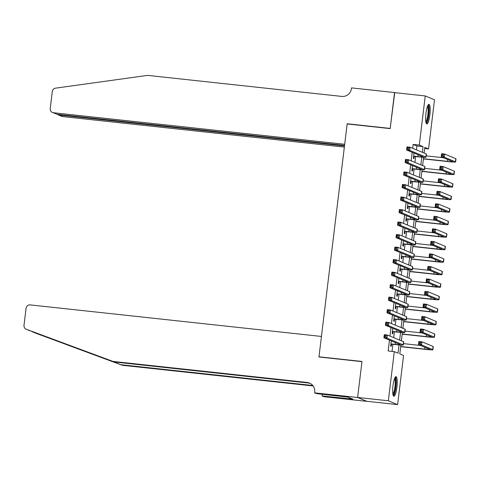 <?xml version="1.0" encoding="UTF-8"?>
<svg xmlns="http://www.w3.org/2000/svg" width="480" height="480" viewBox="0 0 480 480"><rect width="100%" height="100%" fill="white"/><g stroke="black" fill="none" stroke-linecap="round" stroke-linejoin="round"><path stroke-width="0.72" d="M393 385.614A9.852 2.034 -83.8 0 1 396.018 376.626A9.852 2.034 -83.8 0 1 396.912 387.234A9.852 2.034 -83.8 0 1 393.894 396.222A9.852 2.034 -83.8 0 1 393 385.614M425.952 113.328A9.852 2.034 -83.8 0 1 428.97 104.346A9.852 2.034 -83.8 0 1 429.858 114.954A9.852 2.034 -83.8 0 1 426.846 123.936A9.852 2.034 -83.8 0 1 425.952 113.328M357.624 397.506L361.962 361.644L318.954 356.982L321.438 336.45L30.21 304.902A3.792 3.702 -67.5 0 0 26.07 308.256L24 325.344A3.792 3.702 -67.5 0 0 26.364 329.292L113.004 361.428L307.158 382.464A8.844 8.634 112.5 0 1 314.7 392.16L314.616 392.85L357.624 397.506L366.894 401.358L357.63 397.446L361.986 361.452L318.978 356.796L347.154 123.948L390.168 128.604L394.518 92.616L425.244 95.946L434.508 99.792L428.562 148.926L424.806 147.366L424.116 153.054M424.668 148.506L428.562 148.926M400.884 345.06L399.81 353.928L403.566 355.488L397.62 404.622L388.35 400.776L394.296 351.636L398.058 353.196L399.054 344.934M366.9 401.292L397.62 404.622M391.284 340.866L390.654 346.092L391.278 346.356L391.542 344.16M392.802 328.35L392.166 333.576L392.796 333.834L393.06 331.644M394.314 315.834L393.684 321.054L394.308 321.318L394.572 319.122M395.832 303.312L395.196 308.538L395.826 308.796L396.09 306.606M397.344 290.796L396.714 296.016L397.338 296.28L397.602 294.09M398.862 278.274L398.226 283.5L398.856 283.758L399.12 281.568M400.374 265.758L399.744 270.978L400.368 271.242L400.632 269.052M401.892 253.236L401.256 258.462L401.886 258.72L402.15 256.53M403.404 240.72L402.774 245.946L403.398 246.204L403.662 244.014M404.922 228.198L404.286 233.424L404.916 233.682L405.18 231.492M406.434 215.682L405.804 220.908L406.428 221.166L406.692 218.976M407.952 203.166L407.316 208.386L407.946 208.65L408.21 206.454M409.464 190.644L408.834 195.87L409.458 196.128L409.722 193.938M410.982 178.128L410.346 183.348L410.976 183.612L411.24 181.416M412.494 165.606L411.864 170.832L412.488 171.09L412.752 168.9M416.436 149.868L416.91 145.974L413.154 144.414L412.68 148.308M412.194 152.334L411.168 160.824M410.676 164.85L409.65 173.346M409.164 177.372L408.138 185.862M407.646 189.888L406.62 198.384M406.134 202.41L405.108 210.9M404.616 214.926L403.59 223.422M403.104 227.448L402.078 235.938M401.586 239.964L400.56 248.454M400.074 252.486L399.048 260.976M398.556 265.002L397.53 273.492M397.044 277.524L396.018 286.014M395.526 290.04L394.5 298.53M394.014 302.556L392.988 311.052M392.496 315.078L391.47 323.568M390.984 327.594L389.958 336.09M389.466 340.116L388.152 350.97L394.296 351.636M392.052 351.396L392.91 344.31M393.714 337.65L394.422 331.794M395.226 325.128L395.94 319.272M396.744 312.612L397.452 306.756M398.256 300.09L398.97 294.234M399.774 287.574L400.482 281.718M401.286 275.052L402 269.196M402.804 262.536L403.512 256.68M404.316 250.014L405.03 244.158M405.834 237.498L406.542 231.642M407.346 224.982L408.054 219.12M408.864 212.46L409.572 206.604M410.376 199.944L411.084 194.088M411.894 187.422L412.602 181.566M413.406 174.906L414.114 169.05M414.924 162.384L415.632 156.528M414.006 153.09L413.376 158.31L414.006 158.574L414.27 156.384M318.978 356.796L319.596 357.054M357.63 397.446L388.35 400.776M413.154 144.414L419.298 145.08L425.244 95.946M422.364 152.328L423.054 146.64L419.298 145.08M399.642 340.11L400.572 332.418M401.154 327.588L402.084 319.896M402.672 315.072L403.602 307.38M404.184 302.55L405.114 294.858M405.702 290.034L406.632 282.342M407.214 277.512L408.144 269.826M408.732 264.996L409.662 257.304M410.244 252.48L411.174 244.788M411.762 239.958L412.692 232.266M413.274 227.442L414.204 219.75M414.792 214.92L415.722 207.228M416.304 202.404L417.234 194.712M417.822 189.882L418.752 182.19M419.334 177.366L420.264 169.674M420.852 164.844L421.782 157.152M423.606 157.278L422.604 165.576M422.094 169.8L421.086 178.092M420.576 182.316L419.574 190.614M419.064 194.838L418.056 203.13M417.546 207.354L416.544 215.652M416.034 219.876L415.026 228.168M414.516 232.392L413.514 240.684M413.004 244.914L412.002 253.206M411.486 257.43L410.484 265.722M409.974 269.952L408.972 278.244M408.456 282.468L407.454 290.76M406.944 294.984L405.942 303.282M405.426 307.506L404.424 315.798M403.914 320.022L402.912 328.32M402.396 332.544L401.394 340.836M416.91 145.974L423.054 146.64M413.64 156.12L417.882 156.582A6.318 0.372 -173.1 0 0 422.898 156.822A6.318 0.372 -173.1 0 0 422.772 156.726L406.626 150.024L407.004 146.892L410.076 147.228L426.222 153.93A9.474 0.558 6.9 0 1 426.414 154.068L426.036 157.2A9.474 0.558 6.9 0 1 418.506 156.84L413.616 156.312M408.714 147.93L407.49 147.798L407.334 149.052L408.564 149.184L408.714 147.93L410.076 147.228L409.698 150.354L425.844 157.062A9.474 0.558 6.9 0 1 426.036 157.2M408.564 149.184L409.698 150.354L406.626 150.024L407.334 149.052M407.49 147.798L407.004 146.892M423.432 158.718L447.468 161.322A6.318 0.372 -173.1 0 0 452.484 161.562A6.318 0.372 -173.1 0 0 452.358 161.472L441.222 156.846L441.6 153.714L444.672 154.05L444.294 157.176L455.43 161.802A9.474 0.558 6.9 0 1 455.622 161.94A9.474 0.558 6.9 0 1 448.092 161.586L423.408 158.91M426.198 155.85L443.28 157.698M443.316 154.752L442.086 154.62L441.936 155.874L443.16 156.006L443.316 154.752L444.672 154.05L455.808 158.67A9.474 0.558 6.9 0 1 456 158.814L455.622 161.94M443.16 156.006L444.294 157.176L441.222 156.846L441.936 155.874M442.086 154.62L441.6 153.714M427.812 105.558A8.526 1.758 -83.8 0 1 428.898 110.418A8.526 1.758 -83.8 0 1 425.976 122.508M425.82 121.68A7.896 1.632 96.2 0 0 428.136 110.622A7.896 1.632 96.2 0 0 427.482 106.332M426.36 123.552A9.792 2.022 96.2 0 0 429.192 109.884A9.792 2.022 96.2 0 0 428.412 104.616M394.86 377.838A8.526 1.758 -83.8 0 1 395.952 382.698A8.526 1.758 -83.8 0 1 393.024 394.788M392.868 393.96A7.896 1.632 96.2 0 0 395.19 382.902A7.896 1.632 96.2 0 0 394.53 378.612M393.414 395.838A9.792 2.022 96.2 0 0 396.24 382.164A9.792 2.022 96.2 0 0 395.466 376.896M394.734 92.64L390.186 128.418L347.178 123.756L344.694 144.288L53.466 112.74L62.73 116.586A3.792 3.702 112.5 0 1 61.734 116.328L58.02 114.786M344.556 145.422L57.21 114.294L52.464 112.482A3.792 3.702 -67.5 0 0 53.466 112.74M52.464 112.482A3.792 3.702 -67.5 0 1 50.232 108.582L52.296 91.494A3.792 3.702 -67.5 0 1 55.542 88.152L147.618 75.378L341.772 96.414A8.844 8.634 -67.5 0 0 351.438 88.584L351.522 87.894L394.53 92.55M347.802 124.014L347.178 123.756M344.49 145.962L58.986 115.032L59.052 114.492M344.352 147.096L62.73 116.586M31.968 331.62L35.634 333.144A3.792 3.702 112.5 0 1 35.502 333.09L120.9 364.71L312.774 385.494M113.004 361.428L26.232 329.244M120.9 364.71L122.274 365.28L313.128 385.956M310.158 383.376A8.844 8.634 112.5 0 0 308.532 383.034L114.372 361.998M35.634 333.144L122.274 365.28M314.616 392.85L316.434 393.6L348.042 397.152L352.878 399.156L322.068 395.94L323.886 396.696L366.894 401.358M322.278 394.236L322.068 395.94M349.326 397.68L349.194 398.76M412.128 168.642L416.364 169.098A6.318 0.372 -173.1 0 0 421.386 169.338A6.318 0.372 -173.1 0 0 421.26 169.248L405.114 162.54L405.492 159.414L408.564 159.744L424.71 166.446A9.474 0.558 6.9 0 1 424.896 166.59L424.518 169.716A9.474 0.558 6.9 0 1 416.994 169.362L412.104 168.828M407.202 160.446L405.972 160.314L405.822 161.568L407.052 161.7L407.202 160.446L408.564 159.744L408.186 162.876L424.332 169.578A9.474 0.558 6.9 0 1 424.518 169.716M407.052 161.7L408.186 162.876L405.114 162.54L405.822 161.568M405.972 160.314L405.492 159.414M410.61 181.158L414.852 181.62A6.318 0.372 -173.1 0 0 419.868 181.854A6.318 0.372 -173.1 0 0 419.742 181.764L403.596 175.062L403.974 171.93L407.046 172.266L423.192 178.968A9.474 0.558 6.9 0 1 423.384 179.106L423.006 182.238A9.474 0.558 6.9 0 1 415.476 181.878L410.592 181.35M405.684 172.968L404.46 172.836L404.304 174.084L405.534 174.222L405.684 172.968L407.046 172.266L406.668 175.392L422.814 182.094A9.474 0.558 6.9 0 1 423.006 182.238M405.534 174.222L406.668 175.392L403.596 175.062L404.304 174.084M404.46 172.836L403.974 171.93M409.098 193.68L413.334 194.136A6.318 0.372 -173.1 0 0 418.356 194.376A6.318 0.372 -173.1 0 0 418.23 194.28L402.084 187.578L402.462 184.452L405.534 184.782L421.68 191.484A9.474 0.558 6.9 0 1 421.866 191.628L421.488 194.754A9.474 0.558 6.9 0 1 413.964 194.394L409.074 193.866M404.172 185.484L402.942 185.352L402.792 186.606L404.022 186.738L404.172 185.484L405.534 184.782L405.156 187.914L421.302 194.616A9.474 0.558 6.9 0 1 421.488 194.754M404.022 186.738L405.156 187.914L402.084 187.578L402.792 186.606M402.942 185.352L402.462 184.452M407.58 206.196L411.822 206.658A6.318 0.372 -173.1 0 0 416.838 206.892A6.318 0.372 -173.1 0 0 416.712 206.802L400.566 200.1L400.944 196.968L404.016 197.304L420.162 204.006A9.474 0.558 6.9 0 1 420.354 204.144L419.976 207.276A9.474 0.558 6.9 0 1 412.446 206.916L407.562 206.388M402.654 198.006L401.43 197.874L401.274 199.122L402.504 199.26L402.654 198.006L404.016 197.304L403.638 200.43L419.784 207.132A9.474 0.558 6.9 0 1 419.976 207.276M402.504 199.26L403.638 200.43L400.566 200.1L401.274 199.122M401.43 197.874L400.944 196.968M421.92 171.24L445.956 173.844A6.318 0.372 -173.1 0 0 450.972 174.078A6.318 0.372 -173.1 0 0 450.846 173.988L439.71 169.362L440.088 166.236L443.16 166.566L442.782 169.698L453.918 174.318A9.474 0.558 6.9 0 1 454.104 174.462A9.474 0.558 6.9 0 1 446.58 174.102L421.896 171.426M424.68 168.366L441.762 170.22M441.798 167.274L440.568 167.136L440.418 168.39L441.648 168.522L441.798 167.274L443.16 166.566L454.296 171.192A9.474 0.558 6.9 0 1 454.488 171.33L454.104 174.462M441.648 168.522L442.782 169.698L439.71 169.362L440.418 168.39M440.568 167.136L440.088 166.236M420.402 183.756L444.438 186.36A6.318 0.372 -173.1 0 0 449.454 186.6A6.318 0.372 -173.1 0 0 449.328 186.504L438.192 181.884L438.57 178.752L441.642 179.088L441.264 182.214L452.4 186.84A9.474 0.558 6.9 0 1 452.592 186.978A9.474 0.558 6.9 0 1 445.062 186.618L420.378 183.948M423.168 180.888L440.25 182.736M440.286 179.79L439.056 179.658L438.906 180.912L440.13 181.044L440.286 179.79L441.642 179.088L452.778 183.708A9.474 0.558 6.9 0 1 452.97 183.852L452.592 186.978M440.13 181.044L441.264 182.214L438.192 181.884L438.906 180.912M439.056 179.658L438.57 178.752M418.89 196.278L442.926 198.882A6.318 0.372 -173.1 0 0 447.942 199.116A6.318 0.372 -173.1 0 0 447.816 199.026L436.68 194.4L437.058 191.274L440.13 191.604L439.752 194.736L450.888 199.356A9.474 0.558 6.9 0 1 451.074 199.5A9.474 0.558 6.9 0 1 443.55 199.14L418.866 196.464M421.65 193.404L438.732 195.252M438.768 192.312L437.538 192.174L437.388 193.428L438.618 193.56L438.768 192.312L440.13 191.604L451.266 196.23A9.474 0.558 6.9 0 1 451.458 196.368L451.074 199.5M438.618 193.56L439.752 194.736L436.68 194.4L437.388 193.428M437.538 192.174L437.058 191.274M417.372 208.794L441.408 211.398A6.318 0.372 -173.1 0 0 446.424 211.638A6.318 0.372 -173.1 0 0 446.298 211.542L435.162 206.922L435.54 203.79L438.612 204.126L438.234 207.252L449.37 211.878A9.474 0.558 6.9 0 1 449.562 212.016A9.474 0.558 6.9 0 1 442.032 211.656L417.348 208.986M420.138 205.926L437.22 207.774M437.256 204.828L436.026 204.696L435.876 205.944L437.1 206.082L437.256 204.828L438.612 204.126L449.748 208.746A9.474 0.558 6.9 0 1 449.94 208.884L449.562 212.016M437.1 206.082L438.234 207.252L435.162 206.922L435.876 205.944M436.026 204.696L435.54 203.79M406.068 218.718L410.304 219.174A6.318 0.372 -173.1 0 0 415.326 219.414A6.318 0.372 -173.1 0 0 415.2 219.318L399.054 212.616L399.432 209.49L402.504 209.82L418.65 216.522A9.474 0.558 6.9 0 1 418.836 216.66L418.458 219.792A9.474 0.558 6.9 0 1 410.934 219.432L406.044 218.904M401.142 210.522L399.912 210.39L399.762 211.644L400.992 211.776L401.142 210.522L402.504 209.82L402.126 212.952L418.272 219.654A9.474 0.558 6.9 0 1 418.458 219.792M400.992 211.776L402.126 212.952L399.054 212.616L399.762 211.644M399.912 210.39L399.432 209.49M415.86 221.316L439.896 223.92A6.318 0.372 -173.1 0 0 444.912 224.154A6.318 0.372 -173.1 0 0 444.786 224.064L433.65 219.438L434.028 216.312L437.1 216.642L436.722 219.774L447.858 224.394A9.474 0.558 6.9 0 1 448.044 224.538A9.474 0.558 6.9 0 1 440.52 224.178L415.836 221.502M418.62 218.442L435.702 220.29M435.738 217.344L434.508 217.212L434.358 218.466L435.588 218.598L435.738 217.344L437.1 216.642L448.236 221.268A9.474 0.558 6.9 0 1 448.428 221.406L448.044 224.538M435.588 218.598L436.722 219.774L433.65 219.438L434.358 218.466M434.508 217.212L434.028 216.312M404.55 231.234L408.792 231.696A6.318 0.372 -173.1 0 0 413.808 231.93A6.318 0.372 -173.1 0 0 413.682 231.84L397.536 225.138L397.914 222.006L400.986 222.336L417.132 229.044A9.474 0.558 6.9 0 1 417.324 229.182L416.946 232.314A9.474 0.558 6.9 0 1 409.416 231.954L404.532 231.426M399.624 223.044L398.4 222.912L398.244 224.16L399.474 224.292L399.624 223.044L400.986 222.336L400.608 225.468L416.754 232.17A9.474 0.558 6.9 0 1 416.946 232.314M399.474 224.292L400.608 225.468L397.536 225.138L398.244 224.16M398.4 222.912L397.914 222.006M414.342 233.832L438.378 236.436A6.318 0.372 -173.1 0 0 443.394 236.676A6.318 0.372 -173.1 0 0 443.268 236.58L432.132 231.96L432.516 228.828L435.588 229.164L435.204 232.29L446.34 236.916A9.474 0.558 6.9 0 1 446.532 237.054A9.474 0.558 6.9 0 1 439.008 236.694L414.318 234.024M417.108 230.958L434.19 232.812M434.226 229.866L432.996 229.734L432.846 230.982L434.07 231.12L434.226 229.866L435.588 229.164L446.724 233.784A9.474 0.558 6.9 0 1 446.91 233.922L446.532 237.054M434.07 231.12L435.204 232.29L432.132 231.96L432.846 230.982M432.996 229.734L432.516 228.828M403.038 243.75L407.274 244.212A6.318 0.372 -173.1 0 0 412.296 244.452A6.318 0.372 -173.1 0 0 412.17 244.356L396.024 237.654L396.402 234.522L399.474 234.858L415.62 241.56A9.474 0.558 6.9 0 1 415.806 241.698L415.428 244.83A9.474 0.558 6.9 0 1 407.904 244.47L403.014 243.942M398.112 235.56L396.882 235.428L396.732 236.682L397.962 236.814L398.112 235.56L399.474 234.858L399.096 237.99L415.242 244.692A9.474 0.558 6.9 0 1 415.428 244.83M397.962 236.814L399.096 237.99L396.024 237.654L396.732 236.682M396.882 235.428L396.402 234.522M412.83 246.348L436.866 248.952A6.318 0.372 -173.1 0 0 441.882 249.192A6.318 0.372 -173.1 0 0 441.756 249.102L430.62 244.476L430.998 241.35L434.07 241.68L433.692 244.812L444.828 249.432A9.474 0.558 6.9 0 1 445.014 249.57A9.474 0.558 6.9 0 1 437.49 249.216L412.806 246.54M415.596 243.48L432.672 245.328M432.708 242.382L431.478 242.25L431.328 243.504L432.558 243.636L432.708 242.382L434.07 241.68L445.206 246.306A9.474 0.558 6.9 0 1 445.398 246.444L445.014 249.57M432.558 243.636L433.692 244.812L430.62 244.476L431.328 243.504M431.478 242.25L430.998 241.35M401.52 256.272L405.762 256.728A6.318 0.372 -173.1 0 0 410.778 256.968A6.318 0.372 -173.1 0 0 410.652 256.878L394.506 250.176L394.884 247.044L397.956 247.374L414.102 254.082A9.474 0.558 6.9 0 1 414.294 254.22L413.916 257.346A9.474 0.558 6.9 0 1 406.386 256.992L401.502 256.458M396.594 248.082L395.37 247.944L395.214 249.198L396.444 249.33L396.594 248.082L397.956 247.374L397.578 250.506L413.724 257.208A9.474 0.558 6.9 0 1 413.916 257.346M396.444 249.33L397.578 250.506L394.506 250.176L395.214 249.198M395.37 247.944L394.884 247.044M411.312 258.87L435.348 261.474A6.318 0.372 -173.1 0 0 440.364 261.714A6.318 0.372 -173.1 0 0 440.238 261.618L429.102 256.998L429.486 253.866L432.558 254.196L432.174 257.328L443.31 261.954A9.474 0.558 6.9 0 1 443.502 262.092A9.474 0.558 6.9 0 1 435.978 261.732L411.288 259.056M414.078 255.996L431.16 257.85M431.196 254.904L429.966 254.772L429.816 256.02L431.04 256.152L431.196 254.904L432.558 254.196L443.694 258.822A9.474 0.558 6.9 0 1 443.88 258.96L443.502 262.092M431.04 256.152L432.174 257.328L429.102 256.998L429.816 256.02M429.966 254.772L429.486 253.866M400.008 268.788L404.244 269.25A6.318 0.372 -173.1 0 0 409.266 269.49A6.318 0.372 -173.1 0 0 409.14 269.394L392.994 262.692L393.372 259.56L396.444 259.896L412.59 266.598A9.474 0.558 6.9 0 1 412.776 266.736L412.398 269.868A9.474 0.558 6.9 0 1 404.874 269.508L399.984 268.98M395.082 260.598L393.852 260.466L393.702 261.72L394.932 261.852L395.082 260.598L396.444 259.896L396.066 263.022L412.212 269.73A9.474 0.558 6.9 0 1 412.398 269.868M394.932 261.852L396.066 263.022L392.994 262.692L393.702 261.72M393.852 260.466L393.372 259.56M409.8 271.386L433.836 273.99A6.318 0.372 -173.1 0 0 438.852 274.23A6.318 0.372 -173.1 0 0 438.726 274.14L427.59 269.514L427.968 266.382L431.04 266.718L430.662 269.85L441.798 274.47A9.474 0.558 6.9 0 1 441.984 274.608A9.474 0.558 6.9 0 1 434.46 274.254L409.776 271.578M412.566 268.518L429.642 270.366M429.678 267.42L428.448 267.288L428.298 268.542L429.528 268.674L429.678 267.42L431.04 266.718L442.176 271.338A9.474 0.558 6.9 0 1 442.368 271.482L441.984 274.608M429.528 268.674L430.662 269.85L427.59 269.514L428.298 268.542M428.448 267.288L427.968 266.382M398.49 281.31L402.732 281.766A6.318 0.372 -173.1 0 0 407.748 282.006A6.318 0.372 -173.1 0 0 407.622 281.916L391.476 275.208L391.854 272.082L394.926 272.412L411.072 279.114A9.474 0.558 6.9 0 1 411.264 279.258L410.886 282.384A9.474 0.558 6.9 0 1 403.356 282.03L398.472 281.496M393.564 273.12L392.34 272.982L392.184 274.236L393.414 274.368L393.564 273.12L394.926 272.412L394.548 275.544L410.694 282.246A9.474 0.558 6.9 0 1 410.886 282.384M393.414 274.368L394.548 275.544L391.476 275.208L392.184 274.236M392.34 272.982L391.854 272.082M408.282 283.908L432.318 286.512A6.318 0.372 -173.1 0 0 437.334 286.752A6.318 0.372 -173.1 0 0 437.208 286.656L426.072 282.036L426.456 278.904L429.528 279.234L429.144 282.366L440.28 286.992A9.474 0.558 6.9 0 1 440.472 287.13A9.474 0.558 6.9 0 1 432.948 286.77L408.258 284.094M411.048 281.034L428.13 282.888M428.166 279.942L426.936 279.81L426.786 281.058L428.01 281.19L428.166 279.942L429.528 279.234L440.664 283.86A9.474 0.558 6.9 0 1 440.85 283.998L440.472 287.13M428.01 281.19L429.144 282.366L426.072 282.036L426.786 281.058M426.936 279.81L426.456 278.904M396.978 293.826L401.22 294.288A6.318 0.372 -173.1 0 0 406.236 294.528A6.318 0.372 -173.1 0 0 406.11 294.432L389.964 287.73L390.342 284.598L393.414 284.934L409.56 291.636A9.474 0.558 6.9 0 1 409.746 291.774L409.368 294.906A9.474 0.558 6.9 0 1 401.844 294.546L396.954 294.018M392.052 285.636L390.822 285.504L390.672 286.758L391.902 286.89L392.052 285.636L393.414 284.934L393.036 288.06L409.182 294.768A9.474 0.558 6.9 0 1 409.368 294.906M391.902 286.89L393.036 288.06L389.964 287.73L390.672 286.758M390.822 285.504L390.342 284.598M406.77 296.424L430.806 299.028A6.318 0.372 -173.1 0 0 435.822 299.268A6.318 0.372 -173.1 0 0 435.696 299.172L424.56 294.552L424.938 291.42L428.01 291.756L427.632 294.882L438.768 299.508A9.474 0.558 6.9 0 1 438.96 299.646A9.474 0.558 6.9 0 1 431.43 299.292L406.746 296.616M409.536 293.556L426.612 295.404M426.648 292.458L425.418 292.326L425.268 293.58L426.498 293.712L426.648 292.458L428.01 291.756L439.146 296.376A9.474 0.558 6.9 0 1 439.338 296.52L438.96 299.646M426.498 293.712L427.632 294.882L424.56 294.552L425.268 293.58M425.418 292.326L424.938 291.42M395.46 306.348L399.702 306.804A6.318 0.372 -173.1 0 0 404.718 307.044A6.318 0.372 -173.1 0 0 404.592 306.954L388.446 300.246L388.824 297.12L391.896 297.45L408.042 304.152A9.474 0.558 6.9 0 1 408.234 304.296L407.856 307.422A9.474 0.558 6.9 0 1 400.326 307.068L395.442 306.534M390.534 298.152L389.31 298.02L389.154 299.274L390.384 299.406L390.534 298.152L391.896 297.45L391.518 300.582L407.664 307.284A9.474 0.558 6.9 0 1 407.856 307.422M390.384 299.406L391.518 300.582L388.446 300.246L389.154 299.274M389.31 298.02L388.824 297.12M405.252 308.946L429.288 311.55A6.318 0.372 -173.1 0 0 434.304 311.784A6.318 0.372 -173.1 0 0 434.178 311.694L423.042 307.068L423.426 303.942L426.498 304.272L426.114 307.404L437.25 312.024A9.474 0.558 6.9 0 1 437.442 312.168A9.474 0.558 6.9 0 1 429.918 311.808L405.228 309.132M408.018 306.072L425.1 307.926M425.136 304.98L423.906 304.842L423.756 306.096L424.986 306.228L425.136 304.98L426.498 304.272L437.634 308.898A9.474 0.558 6.9 0 1 437.82 309.036L437.442 312.168M424.986 306.228L426.114 307.404L423.042 307.068L423.756 306.096M423.906 304.842L423.426 303.942M393.948 318.864L398.19 319.326A6.318 0.372 -173.1 0 0 403.206 319.56A6.318 0.372 -173.1 0 0 403.08 319.47L386.934 312.768L387.312 309.636L390.384 309.972L406.53 316.674A9.474 0.558 6.9 0 1 406.716 316.812L406.338 319.944A9.474 0.558 6.9 0 1 398.814 319.584L393.924 319.056M389.022 310.674L387.792 310.542L387.642 311.79L388.872 311.928L389.022 310.674L390.384 309.972L390.006 313.098L406.152 319.8A9.474 0.558 6.9 0 1 406.338 319.944M388.872 311.928L390.006 313.098L386.934 312.768L387.642 311.79M387.792 310.542L387.312 309.636M403.74 321.462L427.776 324.066A6.318 0.372 -173.1 0 0 432.792 324.306A6.318 0.372 -173.1 0 0 432.666 324.21L421.53 319.59L421.908 316.458L424.98 316.794L424.602 319.92L435.738 324.546A9.474 0.558 6.9 0 1 435.93 324.684A9.474 0.558 6.9 0 1 428.4 324.324L403.716 321.654M406.506 318.594L423.582 320.442M423.618 317.496L422.388 317.364L422.238 318.618L423.468 318.75L423.618 317.496L424.98 316.794L436.116 321.414A9.474 0.558 6.9 0 1 436.308 321.558L435.93 324.684M423.468 318.75L424.602 319.92L421.53 319.59L422.238 318.618M422.388 317.364L421.908 316.458M392.43 331.386L396.672 331.842A6.318 0.372 -173.1 0 0 401.688 332.082A6.318 0.372 -173.1 0 0 401.562 331.986L385.416 325.284L385.794 322.158L388.866 322.488L405.012 329.19A9.474 0.558 6.9 0 1 405.204 329.334L404.826 332.46A9.474 0.558 6.9 0 1 397.296 332.1L392.412 331.572M387.51 323.19L386.28 323.058L386.124 324.312L387.354 324.444L387.51 323.19L388.866 322.488L388.488 325.62L404.634 332.322A9.474 0.558 6.9 0 1 404.826 332.46M387.354 324.444L388.488 325.62L385.416 325.284L386.124 324.312M386.28 323.058L385.794 322.158M402.222 333.984L426.258 336.588A6.318 0.372 -173.1 0 0 431.28 336.822A6.318 0.372 -173.1 0 0 431.148 336.732L420.012 332.106L420.396 328.98L423.468 329.31L423.084 332.442L434.22 337.062A9.474 0.558 6.9 0 1 434.412 337.206A9.474 0.558 6.9 0 1 426.888 336.846L402.204 334.17M404.988 331.11L422.07 332.958M422.106 330.018L420.876 329.88L420.726 331.134L421.956 331.266L422.106 330.018L423.468 329.31L434.604 333.936A9.474 0.558 6.9 0 1 434.79 334.074L434.412 337.206M421.956 331.266L423.084 332.442L420.012 332.106L420.726 331.134M420.876 329.88L420.396 328.98M390.918 343.902L395.16 344.364A6.318 0.372 -173.1 0 0 400.176 344.598A6.318 0.372 -173.1 0 0 400.05 344.508L383.904 337.806L384.282 334.674L387.354 335.01L403.5 341.712A9.474 0.558 6.9 0 1 403.686 341.85L403.308 344.982A9.474 0.558 6.9 0 1 395.784 344.622L390.894 344.094M385.992 335.712L384.762 335.58L384.612 336.828L385.842 336.966L385.992 335.712L387.354 335.01L386.976 338.136L403.122 344.838A9.474 0.558 6.9 0 1 403.308 344.982M385.842 336.966L386.976 338.136L383.904 337.806L384.612 336.828M384.762 335.58L384.282 334.674M400.71 346.5L424.746 349.104A6.318 0.372 -173.1 0 0 429.762 349.344A6.318 0.372 -173.1 0 0 429.636 349.248L418.5 344.628L418.878 341.496L421.95 341.832L421.572 344.958L432.708 349.584A9.474 0.558 6.9 0 1 432.9 349.722A9.474 0.558 6.9 0 1 425.37 349.362L400.686 346.692M403.476 343.632L420.552 345.48M420.588 342.534L419.358 342.402L419.208 343.65L420.438 343.788L420.588 342.534L421.95 341.832L433.086 346.452A9.474 0.558 6.9 0 1 433.278 346.59L432.9 349.722M420.438 343.788L421.572 344.958L418.5 344.628L419.208 343.65M419.358 342.402L418.878 341.496M418.098 154.788L417.882 156.582M426.222 153.93L425.844 157.062M447.684 159.528L447.468 161.322M455.808 158.67L455.43 161.802M94.332 354.858L95.436 354.972M308.532 383.034L307.158 382.464M26.364 329.292L30.03 330.816M416.586 167.304L416.364 169.098M424.71 166.446L424.332 169.578M415.068 179.826L414.852 181.62M423.192 178.968L422.814 182.094M413.556 192.342L413.334 194.136M421.68 191.484L421.302 194.616M412.038 204.858L411.822 206.658M420.162 204.006L419.784 207.132M446.172 172.05L445.956 173.844M454.296 171.192L453.918 174.318M444.654 184.566L444.438 186.36M452.778 183.708L452.4 186.84M443.142 197.082L442.926 198.882M451.266 196.23L450.888 199.356M441.624 209.604L441.408 211.398M449.748 208.746L449.37 211.878M410.526 217.38L410.304 219.174M418.65 216.522L418.272 219.654M440.112 222.12L439.896 223.92M448.236 221.268L447.858 224.394M409.008 229.896L408.792 231.696M417.132 229.044L416.754 232.17M438.594 234.642L438.378 236.436M446.724 233.784L446.34 236.916M407.496 242.418L407.274 244.212M415.62 241.56L415.242 244.692M437.082 247.158L436.866 248.952M445.206 246.306L444.828 249.432M405.978 254.934L405.762 256.728M414.102 254.082L413.724 257.208M435.564 259.68L435.348 261.474M443.694 258.822L443.31 261.954M404.466 267.456L404.244 269.25M412.59 266.598L412.212 269.73M434.052 272.196L433.836 273.99M442.176 271.338L441.798 274.47M402.948 279.972L402.732 281.766M411.072 279.114L410.694 282.246M432.534 284.718L432.318 286.512M440.664 283.86L440.28 286.992M401.436 292.494L401.22 294.288M409.56 291.636L409.182 294.768M431.022 297.234L430.806 299.028M439.146 296.376L438.768 299.508M399.918 305.01L399.702 306.804M408.042 304.152L407.664 307.284M429.504 309.756L429.288 311.55M437.634 308.898L437.25 312.024M398.406 317.532L398.19 319.326M406.53 316.674L406.152 319.8M427.992 322.272L427.776 324.066M436.116 321.414L435.738 324.546M396.888 330.048L396.672 331.842M405.012 329.19L404.634 332.322M426.474 334.788L426.258 336.588M434.604 333.936L434.22 337.062M395.376 342.564L395.16 344.364M403.5 341.712L403.122 344.838M424.962 347.31L424.746 349.104M433.086 346.452L432.708 349.584"/></g></svg>
